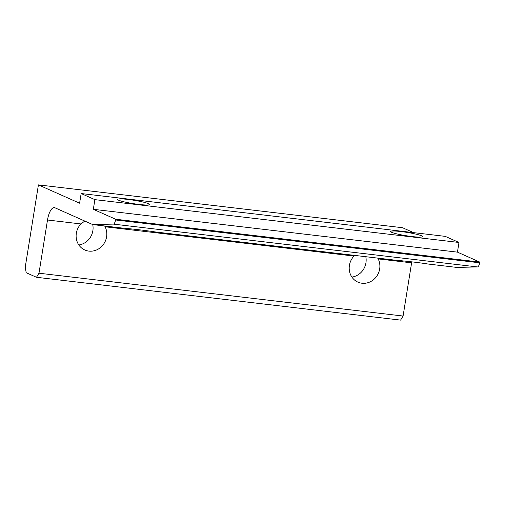 <?xml version="1.0" encoding="UTF-8"?>
<svg xmlns="http://www.w3.org/2000/svg" width="505" height="505" viewBox="0 0 505 505"><rect width="100%" height="100%" fill="white"/><g stroke="black" fill="none" stroke-linecap="round" stroke-linejoin="round"><path stroke-width="0.76" d="M36.486 277.283L26.191 272.706L25.25 267.107L38.418 184.887L79.607 203.206L81.153 193.535L94.883 199.639L93.337 209.31L115.645 219.233L115.525 219.972A4.924 1.805 96.7 0 1 113.328 224.106L92.731 224.586L54.976 207.795A14.778 5.416 -83.3 0 0 54.376 207.624A14.778 5.416 -83.3 0 0 47.502 220.01L38.98 273.211L36.486 277.283L400.591 320.113L403.085 316.042L411.607 262.84A14.778 5.416 96.7 0 1 411.777 261.849M78.824 244.969A16.368 15.131 114 0 0 92.731 224.586L121.553 227.976C135.189 229.226 146.311 230.532 154.928 231.902L394.632 260.1C408.267 261.35 419.39 262.657 428.006 264.02L456.829 267.416L477.433 266.937A4.924 1.805 -83.3 0 0 479.63 262.802L479.75 262.063L457.442 252.14L458.988 242.469L445.258 236.365L81.153 193.535M115.645 219.233L479.75 262.063M413.589 232.635L402.523 227.717L38.418 184.887M403.085 316.042L38.98 273.211M377.74 258.112L378.176 258.907A16.368 15.131 -66 0 1 375.55 277.731A16.368 15.131 -66 0 1 357.887 282.118A16.368 15.131 -66 0 1 354.011 256.067L354.687 255.397M104.668 225.987L105.097 226.783A16.368 15.131 -66 0 1 102.471 245.613A16.368 15.131 -66 0 1 84.815 249.994A16.368 15.131 -66 0 1 80.933 223.942L84.789 221.051M351.903 277.087A16.368 15.131 114 0 0 365.809 256.704M421.631 235.829A16.255 1.711 -170.9 0 1 422.66 236.63A16.255 1.711 -170.9 0 1 409.359 236.201A16.255 1.711 -170.9 0 1 391.59 232.294A16.255 1.711 -170.9 0 1 390.561 231.492A16.255 1.711 -170.9 0 1 403.867 231.921A16.255 1.711 -170.9 0 1 421.631 235.829M148.552 203.704A16.255 1.711 -170.9 0 1 149.581 204.512A16.255 1.711 -170.9 0 1 136.281 204.083A16.255 1.711 -170.9 0 1 118.517 200.176A16.255 1.711 -170.9 0 1 117.482 199.368A16.255 1.711 -170.9 0 1 130.789 199.797A16.255 1.711 -170.9 0 1 148.552 203.704M93.337 209.31L457.442 252.14M458.988 242.469L94.883 199.639M113.328 224.106L477.433 266.937M479.63 262.802L115.525 219.972M378.176 258.907L411.607 262.84M105.097 226.783L354.011 256.067M47.502 220.01L80.933 223.942"/></g></svg>
